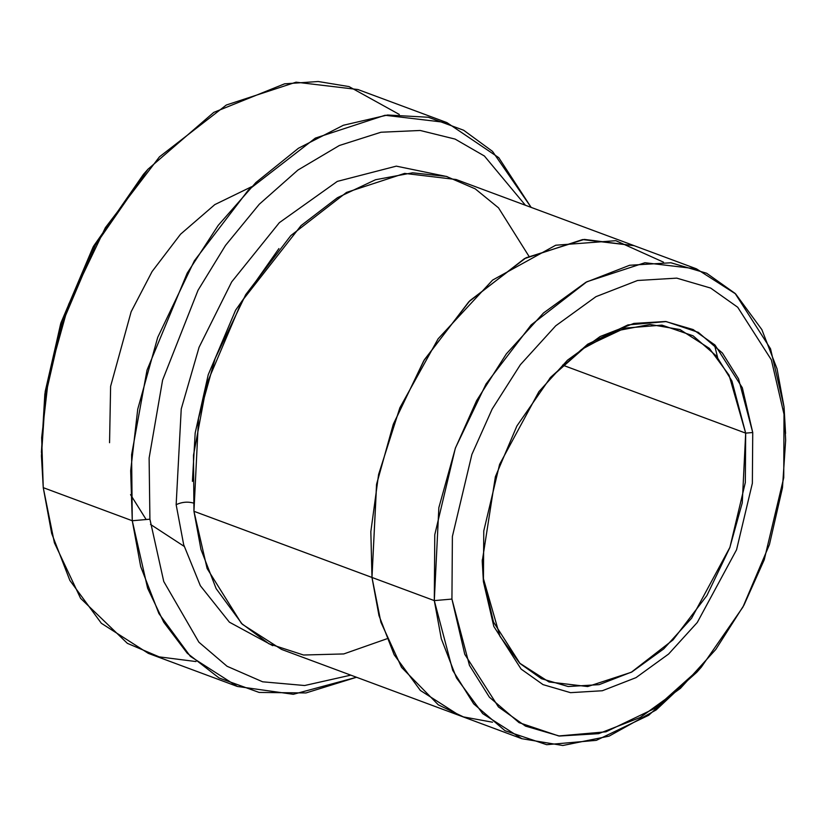 <?xml version="1.0" encoding="UTF-8"?>
<svg xmlns="http://www.w3.org/2000/svg" width="827" height="827" viewBox="0 0 827 827"><rect width="100%" height="100%" fill="white"/><g stroke="black" fill="none" stroke-linecap="round" stroke-linejoin="round"><path stroke-width="1.24" d="M109.557 442.714L110.611 386.354L131.152 311.738L152.106 271.504L180.555 234.196L214.834 204.589L251.666 186.685M483.35 578.393L482.224 559.889L483.35 578.393L499.984 636.387L519.656 663.151L549.025 681.965L587.687 686.555L631.259 672.289L673.044 639.902L706.868 595.605L729.776 547.722L742.264 502.847L745.675 433.131L752.735 432.521L738.542 378.818L722.384 353.005L698.319 332.361L666.19 321.569L627.931 324.918L587.677 344.208L550.596 377.339L516.885 425.998L495.383 476.703L482.234 561.264L483.413 581.65L483.774 530.913L499.591 464.402L538.884 391.678L567.549 360.127L600.144 336.527L633.844 323.419L665.621 321.496L693.109 329.549L715.045 345.097L742.326 387.749L752.735 432.521L752.363 483.257L736.557 549.769L697.264 622.493L668.598 654.043L635.994 677.644L602.304 690.752L570.516 692.664L543.029 684.622L521.103 669.074L493.812 626.421L483.413 581.65L493.812 626.421L521.103 669.074L543.029 684.622L570.516 692.664L602.304 690.752L635.994 677.644L668.598 654.043L697.264 622.493L736.557 549.769L752.363 483.257L752.735 432.521L745.675 433.131L729.042 375.138L709.37 348.374L680.001 329.56L649.991 324.453L616.136 330.903L581.526 349.48L549.686 378.384L585.826 346.503L624.912 328.102L661.972 325.135L693.047 335.793L716.316 355.92L731.936 380.999L745.675 433.131L562.618 365.1L745.675 433.131L745.323 482.554L729.921 547.34L691.641 618.172L663.719 648.906L631.973 671.896L599.151 684.653L568.19 686.524L541.427 678.688L520.059 663.543L493.481 621.997L483.35 578.393M195.958 661.548L159.187 656.876L127.368 643.344L80.581 598.324L54.386 542.77L43.252 487.661L51.667 533.425L69.881 580.451L101.349 623.279L148.343 653.382L237.359 686.462L190.355 656.359L158.887 613.531L140.673 566.505L132.268 520.741L147.62 588.224L163.736 622.183L187.264 653.247L219.072 677.985L259.14 692.437L305.969 692.943L356.509 677.272L293.306 694.308L237.359 686.462M350.782 675.142L304.646 685.521L262.624 681.799L227.043 666.262L198.904 642.207L163.756 581.505L149.914 519.201L132.268 520.741L43.252 487.661L132.268 520.741L130.676 470.749L137.737 409.2L157.709 337.395L194.366 260.784L248.482 189.91L315.345 138.099L385.051 115.263L446.911 122.603L498.753 157.668L531.141 207.391L492.51 151.372L463.637 130.232L428.324 117.248L387.563 115.015L343.36 125.259L298.464 148.24L255.874 182.55L218.214 225.357L187.222 273.096L147.03 370.093L131.607 454.705L132.268 520.741L149.914 519.201L163.756 581.505L198.904 642.207L227.043 666.262L262.624 681.799L304.646 685.521L350.782 675.142M785.65 440.243L784.048 406.946L785.65 440.243L782.476 487.734L769.441 544.569L742.904 607.121L701.327 667.141L655.563 708.026L605.912 731.823L558.711 735.958L519.067 722.643L489.377 697.171L469.447 665.332L451.935 599.079L434.299 600.609L452.72 670.356L473.706 703.87L504.956 730.675L546.678 744.693L596.37 740.341L648.637 715.293L696.799 672.258L701.327 667.141M193.797 503.147C187.874 501.462 181.992 501.968 176.151 504.677L183.677 544.714L200.341 585.702L229.41 622.183L272.765 645.691L229.41 622.183L200.341 585.702L183.677 544.714L176.151 504.677C181.992 501.968 187.874 501.462 193.797 503.147M192.412 481.355L195.172 433.028L208.239 374.693L235.592 310.197L278.916 248.576L235.592 310.197L208.239 374.693L195.172 433.028L192.412 481.355M447.097 176.606L396.298 166.144L337.313 181.392L279.361 222.649L231.684 281.893L199.08 347.268L181.237 408.983L176.151 504.677L181.237 408.983L199.08 347.268L231.684 281.893L279.361 222.649L337.313 181.392L396.298 166.144L447.097 176.606M699.084 669.653L656.162 709.938L609.086 736.144L562.825 745.489L521.858 738.707L482.699 713.618L456.473 677.933L441.298 638.744L434.299 600.609L193.952 511.293L193.477 455.326L206.926 383.418L241.835 301.245L301.049 225.595L337.457 197.694L375.499 179.748L412.57 172.812L446.342 176.399L475.236 188.856L498.516 207.846L528.939 256.256M696.479 268.847L634.175 245.691L584.265 239.396L526.003 257.797L469.901 300.666L424.354 359.776L393.466 423.879L376.626 484.043L371.974 577.453L376.533 484.508L393.176 424.675L423.724 360.83L468.816 301.772L524.535 258.582L582.632 239.561L634.175 245.681L456.153 179.521L404.61 173.401L346.513 192.422L290.794 235.612L245.691 294.67L215.144 358.505L198.511 418.348L193.952 511.293L371.974 577.453L378.993 615.588L394.169 654.777L420.385 690.462L459.554 715.551L420.385 690.473L394.159 654.777L378.983 615.598L371.974 577.453L434.299 600.609L438.848 507.664L455.491 447.831L486.038 383.986L531.13 324.939L586.85 281.759L644.936 262.728L696.479 268.847L735.648 293.936L761.863 329.622L777.039 368.801L784.048 406.946L785.567 433.472M461.084 716.12L281.521 649.402L242.363 624.313L216.136 588.617L200.961 549.438L193.952 511.293L207.122 568.531L241.401 623.362L268.94 643.778L303.54 655.015L343.753 653.94L386.757 638.826M41.402 452.431L44.834 394.097L60.65 323.791L93.596 246.126L145.676 171.861M525.414 205.261L484.405 156.014L455.098 139.091L420.219 130.48L380.968 132.237L339.359 145.5L297.927 170.052L259.275 204.248L225.533 245.371L198.025 290.277L162.599 380.1L149.118 458.075L149.914 519.201L149.118 458.075L162.599 380.1L198.025 290.277L225.533 245.371L259.275 204.248L297.927 170.052L339.359 145.5L380.968 132.237L420.219 130.48L455.098 139.091L484.405 156.014L525.414 205.261M492.53 722.219L463.399 716.895L438.331 704.852L401.55 667.358L380.875 622.142L371.985 577.453L370.837 531.647L378.601 474.45L399.854 407.814L438.134 338.791L492.613 280.074L555.723 245.226L615.826 240.678L663.502 262.169M714.414 344.497L717.598 357.491M634.175 245.691L582.632 239.572L524.535 258.603L468.826 301.783L423.724 360.83L393.176 424.675L376.543 484.508L371.985 577.453M784.203 415.092L771.364 359.859L737.705 307.241L710.651 288.065L676.734 278.13L637.534 280.498L595.957 296.666L555.744 325.786L520.379 364.707L492.168 409.034L471.897 454.426L452.39 536.475L451.935 599.079L464.774 654.312L498.433 706.93L525.496 726.106L559.403 736.04L598.614 733.673L640.191 717.505L680.404 688.384L715.768 649.464L743.969 605.137L764.251 559.745L783.748 477.696L784.048 406.946L770.537 348.798L735.1 293.409L706.62 273.23L670.924 262.769L629.657 265.26L585.888 282.286L543.556 312.937L506.331 353.904L476.641 400.568L455.305 448.348L434.775 534.718L434.299 600.609L451.935 599.079L452.39 536.475L471.897 454.426L492.168 409.034L520.379 364.707L555.744 325.786L595.957 296.666L637.534 280.498L676.734 278.13L710.651 288.065L737.705 307.241L771.364 359.859L784.203 415.092M446.911 122.603L357.895 89.523L296.045 82.183L226.329 105.019L159.466 156.83L105.349 227.704L68.693 304.315L48.721 376.12L41.66 437.669L43.252 487.661L41.433 455.894L45.433 395.895L61.911 324.101L95.425 245.081L147.95 169.256L213.79 112.369L284.591 83.827L318.209 81.511L349.015 86.587L399.286 114.436M184.142 546.358L150.504 524.411M147.95 169.256L143.433 174.373L93.1 247.035L60.981 322.768L45.185 391.574L41.433 455.894M130.552 494.66L146.162 519.532M521.858 738.707L459.554 715.551"/></g></svg>
